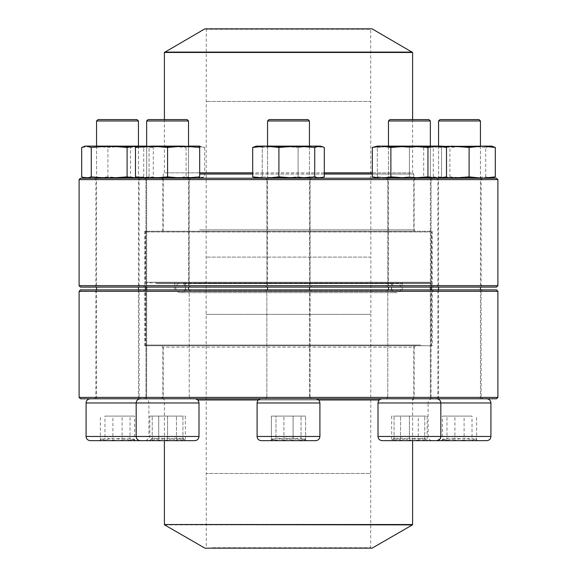 <?xml version="1.0" encoding="UTF-8"?>
<svg xmlns="http://www.w3.org/2000/svg" width="577" height="577" viewBox="0 0 577 577"><rect width="100%" height="100%" fill="white"/><g stroke="black" fill="none" stroke-linecap="round" stroke-linejoin="round"><path stroke-width="0.43" stroke-dasharray="2.88 2.16" d="M497.893 397.387L79.107 397.387M79.107 291.291L497.893 291.291M140.528 398.779L94.462 398.779L140.528 398.779L139.129 397.387L95.854 397.387L139.129 397.387L139.129 291.291L95.854 291.291L139.129 291.291L140.528 289.899L94.462 289.899L140.528 289.899M190.612 398.779L144.546 398.779L190.612 398.779L144.546 398.779L190.612 398.779L189.22 397.387L145.945 397.387L189.22 397.387L189.22 291.291L145.945 291.291L189.22 291.291L190.612 289.899L144.546 289.899L190.612 289.899L144.546 289.899L190.612 289.899L189.22 291.291L145.945 291.291L189.22 291.291L189.22 397.387L145.945 397.387L189.22 397.387L190.612 398.779M311.537 398.779L265.463 398.779L311.537 398.779L265.463 398.779L311.537 398.779L310.137 397.387L266.862 397.387L310.137 397.387L310.137 291.291L266.862 291.291L310.137 291.291L311.537 289.899L265.463 289.899L311.537 289.899L265.463 289.899L311.537 289.899L310.137 291.291L266.862 291.291L310.137 291.291L310.137 397.387L266.862 397.387L310.137 397.387L311.537 398.779M432.454 398.779L386.388 398.779L432.454 398.779L386.388 398.779L432.454 398.779L431.055 397.387L387.78 397.387L431.055 397.387L431.055 291.291L387.78 291.291L431.055 291.291L432.454 289.899L386.388 289.899L432.454 289.899L386.388 289.899L432.454 289.899L431.055 291.291L387.78 291.291L431.055 291.291L431.055 397.387L387.78 397.387L431.055 397.387L432.454 398.779M482.538 398.779L436.472 398.779L482.538 398.779L481.146 397.387L437.871 397.387L481.146 397.387L481.146 291.291L437.871 291.291L481.146 291.291L482.538 289.899L436.472 289.899L482.538 289.899M80.499 398.779L496.501 398.779M415.534 398.779L161.466 398.779L415.534 398.779L414.135 397.387L162.865 397.387L414.135 397.387L414.135 347.13L162.865 347.13L414.135 347.13L415.534 345.731L161.466 345.731L415.534 345.731M496.501 289.899L80.499 289.899M433.68 289.899L143.32 289.899L433.68 289.899L432.281 291.291L144.719 291.291L432.281 291.291L432.281 345.731L144.719 345.731L144.719 291.291L143.32 289.899M144.719 345.731L432.281 345.731M394.062 438.217L391.689 440.59L424.773 440.59C424.773 437.503 424.773 437.503 424.773 440.59C424.773 437.503 424.773 437.503 424.773 440.59L427.153 440.59L424.773 440.59C419.688 437.496 414.574 437.496 409.418 440.59C414.502 437.496 419.623 437.496 424.773 440.59L409.418 440.59C404.333 437.496 399.219 437.496 394.062 440.59C399.147 437.496 404.268 437.496 409.418 440.59L418.282 440.59C421.224 437.496 424.174 437.496 427.153 440.59L418.282 440.59L427.153 440.59C424.218 437.496 421.26 437.496 418.282 440.59C412.375 437.503 406.468 437.503 400.553 440.59C397.618 437.496 394.661 437.496 391.689 440.59C394.625 437.496 397.582 437.496 400.553 440.59L391.689 440.59L391.689 416.089L400.553 416.089L391.689 416.089M382.198 398.779L436.638 398.779L382.198 398.779C379.652 399.032 378.26 400.424 378.007 402.97L440.828 402.97L378.007 402.97L440.828 402.97L440.828 436.472L378.007 436.472C378.26 439.018 379.652 440.41 382.198 440.662L436.638 440.662L382.198 440.662L436.638 440.662L440.172 438.729M430.355 289.899L430.355 398.779L388.48 398.779L430.355 398.779L388.48 398.779L430.355 398.779L430.355 146.111L430.355 287.101M388.48 120.982L430.355 120.982L388.48 120.982L430.355 120.982L428.963 119.59L389.879 119.59L428.963 119.59L389.879 119.59L388.48 120.982L388.48 289.899M490.919 436.472L440.828 436.63M418.282 440.59L400.553 440.59C406.468 437.503 412.375 437.503 418.282 440.59L418.282 416.089L400.553 416.089L427.153 416.089L418.282 416.089L418.282 440.59M400.553 440.59L400.553 416.089L400.553 440.59M424.773 438.217L427.153 440.662L427.153 416.089M183.486 290.231L402.183 290.231L183.486 290.231M193.403 290.231L391.451 290.231L193.403 290.231M183.097 282.918L402.602 282.918L183.097 282.918M156.973 282.918L430.889 282.918L156.973 282.918M420.676 345.039L145.411 345.039L420.676 345.039M156.324 283.617L431.589 283.617L156.324 283.617M420.027 345.731L146.111 345.731L420.027 345.731M172.768 345.731L413.788 345.731L172.768 345.731M172.768 398.779L413.788 398.779L172.768 398.779M372.122 548.15L204.878 548.15M212.163 548.15L371.141 548.15L212.163 548.15M212.552 547.732L370.722 547.732L212.552 547.732M212.423 283.617L370.86 283.617L212.423 283.617M211.773 282.918L371.559 282.918L211.773 282.918M193.785 282.918L391.033 282.918L193.785 282.918M371.141 548.15L370.722 547.732L370.722 473.465L206.277 473.465L370.722 473.465L370.86 314.328L206.14 314.328L370.86 314.328L370.86 283.617L371.559 282.918L205.441 282.918L371.559 282.918L370.86 282.218L206.14 282.218L370.86 282.218L370.86 257.09L206.14 257.09L370.86 257.09L370.722 101.444L206.277 101.444L370.722 101.444L370.722 29.268L206.277 29.268L370.722 29.268L371.141 28.85L205.859 28.85L371.141 28.85M431.589 287.101L431.589 283.617L430.889 282.918L146.111 282.918L430.889 282.918L431.589 282.218L145.411 282.218L431.589 282.218L431.589 231.961L145.411 231.961L431.589 231.961L430.889 231.269L146.111 231.269L430.889 231.269M413.788 231.269L163.212 231.269L413.788 231.269L413.788 174.03L372.345 174.03M324.31 174.03L252.69 174.03M199.685 174.03L413.788 174.03L412.598 172.848L372.345 172.848M412.598 119.59L412.598 172.848L164.402 172.848L163.212 174.03L163.212 231.269M204.878 28.85L372.122 28.85M146.111 231.269L145.411 231.961L145.411 282.218L146.111 282.918L145.411 283.617L145.411 287.101M79.107 179.613L497.893 179.613M497.893 285.709L79.107 285.709M393.132 178.221L432.454 178.221L393.132 178.221M443.215 178.221L482.538 178.221L443.215 178.221M272.214 178.221L311.537 178.221L272.214 178.221M151.297 178.221L190.612 178.221L151.297 178.221M101.206 178.221L140.528 178.221L101.206 178.221M496.501 178.221L80.499 178.221M198.676 178.221L415.534 178.221L198.676 178.221M393.132 287.101L432.454 287.101L393.132 287.101M443.215 287.101L482.538 287.101L443.215 287.101M272.214 287.101L311.537 287.101L272.214 287.101M151.297 287.101L190.612 287.101L151.297 287.101M101.206 287.101L140.528 287.101L101.206 287.101M80.499 287.101L496.501 287.101M185.844 287.101L433.68 287.101L185.844 287.101M273.202 179.613L310.137 179.613L273.202 179.613M273.202 285.709L310.137 285.709L273.202 285.709M390.175 285.709L144.719 285.709L390.175 285.709M390.175 231.269L144.719 231.269L390.175 231.269M198.676 231.269L415.534 231.269L198.676 231.269M199.664 179.613L414.135 179.613L199.664 179.613M199.664 229.87L414.135 229.87L199.664 229.87M152.278 179.613L189.22 179.613L152.278 179.613M152.278 285.709L189.22 285.709L152.278 285.709M102.194 179.613L139.129 179.613L102.194 179.613M102.194 285.709L139.129 285.709L102.194 285.709M394.12 179.613L431.055 179.613L394.12 179.613M394.12 285.709L431.055 285.709L394.12 285.709M444.203 179.613L481.146 179.613L444.203 179.613M444.203 285.709L481.146 285.709L444.203 285.709M446.497 176.887L437.222 178.221L427.954 176.887L409.418 178.221L431.055 178.221L430.355 177.521L388.48 177.521L430.355 177.521L430.355 146.81L388.48 146.81L430.355 146.81L388.48 146.81L430.355 146.81L431.055 146.111L387.78 146.111L431.055 146.111L387.78 146.111L431.055 146.111L430.355 146.81L430.355 177.521L388.48 177.521L430.355 177.521L431.055 178.221L387.78 178.221L431.055 178.221L387.78 178.221L409.418 178.221L390.881 176.887L390.881 147.445L381.613 146.111L377.315 146.111L393.363 146.111L377.315 146.111L377.315 147.445L393.363 146.111L441.528 146.111L393.363 146.111L409.418 147.445L393.363 146.111L377.315 147.445L377.315 146.111M377.315 176.887L377.315 147.445L377.315 176.887L393.363 178.221L409.418 176.887L409.418 147.445L425.473 146.111L409.418 147.445L409.418 176.887L393.363 178.221L377.315 176.887L377.315 178.221L377.315 176.887M441.528 147.445L425.473 146.111L441.528 147.445L441.528 146.111L441.528 176.887L425.473 178.221L409.418 176.887L425.473 178.221L441.528 176.887L441.528 147.445M441.528 176.887L441.528 178.221L441.528 176.887M390.881 176.887L381.613 178.221L393.363 178.221L377.315 178.221L381.613 178.221L372.345 176.887M425.473 178.221L393.363 178.221L425.473 178.221M446.966 440.662L477.237 440.662L446.966 440.662M436.638 398.779C439.184 399.032 440.583 400.424 440.828 402.97L428.098 402.97L428.098 436.472C428.343 439.018 429.742 440.41 432.281 440.662L486.728 440.662M440.258 398.779L486.728 398.779L440.258 398.779M474.316 398.779L438.563 398.779L474.316 398.779M438.563 120.982L480.446 120.982M479.047 119.59L439.962 119.59M472.044 440.59L454.914 440.59C460.59 437.496 466.295 437.496 472.044 440.59L475.405 438.765L476.631 440.59L477.237 440.59L472.044 440.59L472.044 416.089L442.379 416.089L472.044 416.089M464.096 440.59L476.631 440.59C472.455 437.503 468.279 437.503 464.096 440.59C458.426 437.496 452.714 437.496 446.966 440.59L464.096 440.59L464.096 416.089M442.379 440.59L446.966 440.59L443.612 438.765L442.379 440.59C446.562 437.503 450.738 437.503 454.914 440.59L442.379 440.59L442.379 416.089M454.914 440.59L454.914 416.089M446.966 440.59L446.966 416.089M476.631 440.59L476.631 416.089M474.806 146.111L437.871 146.111L474.806 146.111M491.611 146.111L451.2 146.111M492.744 177.911L490.522 178.221L485.719 176.887L467.817 178.221L449.909 176.887L436.803 178.221L423.698 176.887L423.698 147.445L428.495 146.111L433.291 147.445L442.718 146.428M423.698 176.887L428.495 178.221L433.291 176.887L433.291 147.445M449.909 176.887L449.909 147.445L436.803 146.111L423.698 147.445M485.719 176.887L485.719 147.445L467.817 146.111L449.909 147.445M492.744 146.421L490.522 146.111L485.719 147.445M433.291 176.887L442.718 177.896M474.806 178.221L437.871 178.221L474.806 178.221M436.803 178.221L491.611 178.221L436.803 178.221M474.316 177.521L438.563 177.521L474.316 177.521M474.316 146.81L438.563 146.81L474.316 146.81M394.062 440.59C394.062 437.503 394.062 437.503 394.062 440.59C394.062 437.503 394.062 437.503 394.062 440.59L394.062 416.089L409.418 416.089L394.062 416.089L394.062 440.59M409.418 416.089L424.773 416.089L409.418 416.089L409.418 440.59L409.418 416.089M424.773 440.59L424.773 416.089L424.773 440.59M441.528 146.111L381.613 146.111L372.345 147.445M427.954 176.887L427.954 147.445L409.418 146.111L390.881 147.445M446.497 147.445L437.222 146.111L427.954 147.445M409.418 178.221L437.222 178.221L409.418 178.221M437.222 178.221L441.528 178.221L437.222 178.221M301.035 440.662L270.772 440.662L301.035 440.662M261.28 440.662L315.72 440.662C318.266 440.41 319.658 439.018 319.91 436.472L257.09 436.472C257.342 439.018 258.734 440.41 261.28 440.662M307.75 398.779L261.28 398.779L307.75 398.779M273.693 398.779L309.438 398.779L273.693 398.779M309.438 120.982L308.046 119.59L268.954 119.59L308.046 119.59L268.954 119.59L267.562 120.982L309.438 120.982L267.562 120.982L309.438 120.982L309.438 398.779L267.562 398.779L309.438 398.779L309.438 289.899M275.965 440.59L270.772 440.59L271.37 440.59L272.604 438.765L275.965 440.59C281.634 437.496 287.346 437.496 293.087 440.59L275.965 440.59L275.965 416.089L271.37 416.089L305.63 416.089L271.37 416.089L305.63 416.089L275.965 416.089L275.965 440.59L270.772 440.59L293.087 440.59C297.27 437.503 301.446 437.503 305.63 440.59L304.396 438.765L301.035 440.59C295.366 437.496 289.654 437.496 283.913 440.59C279.73 437.503 275.554 437.503 271.37 440.59L271.37 416.089L271.37 440.59L283.913 440.59L283.913 416.089L283.913 440.59L301.035 440.59L301.035 416.089L301.035 440.59L306.228 440.59L305.63 440.59L305.63 416.089L305.63 440.59L304.396 438.765L301.035 440.59C295.366 437.496 289.654 437.496 283.913 440.59C279.73 437.503 275.554 437.503 271.37 440.59L272.604 438.765L275.965 440.59C281.634 437.496 287.346 437.496 293.087 440.59L293.087 416.089L293.087 440.59L275.965 440.59M273.202 146.111L310.137 146.111L273.202 146.111M321.742 146.414L256.39 146.111L320.61 146.111L311.205 146.111L298.093 147.445L280.191 146.111L262.283 147.445L257.486 146.111L252.69 147.445L265.795 146.111L278.907 147.445L296.809 146.111L314.717 147.445L319.514 146.111L324.31 147.445L311.205 146.111L255.258 146.414L257.486 146.111L262.283 147.445L262.283 176.887L257.486 178.221L252.69 176.887L252.69 147.445M252.69 176.887L265.795 178.221L278.907 176.887L296.809 178.221L314.717 176.887L319.514 178.221L324.31 176.887L311.205 178.221L298.093 176.887L298.093 147.445L280.191 146.111L262.283 147.445L262.283 176.887L256.39 178.221L320.61 178.221L311.205 178.221L298.093 176.887L280.191 178.221L262.283 176.887L280.191 178.221L255.258 177.911M273.202 178.221L310.137 178.221L273.202 178.221M311.205 178.221L256.39 178.221L320.61 178.221L280.191 178.221L298.093 176.887L298.093 147.445L311.205 146.111L324.31 147.445L324.31 176.887L311.205 178.221M273.693 177.521L309.438 177.521L273.693 177.521M273.693 146.81L309.438 146.81L273.693 146.81M182.938 438.217L185.311 440.59L152.227 440.59C152.227 437.503 152.227 437.503 152.227 440.59C152.227 437.503 152.227 437.503 152.227 440.59L149.847 440.59L152.227 440.59C157.312 437.496 162.425 437.496 167.582 440.59C162.498 437.496 157.377 437.496 152.227 440.59L167.582 440.59C172.667 437.496 177.781 437.496 182.938 440.59C177.853 437.496 172.732 437.496 167.582 440.59L158.718 440.59C155.776 437.496 152.826 437.496 149.847 440.59L158.718 440.59L149.847 440.59C152.782 437.496 155.74 437.496 158.718 440.59C164.625 437.503 170.532 437.503 176.447 440.59C179.382 437.496 182.339 437.496 185.311 440.59C182.375 437.496 179.418 437.496 176.447 440.59L185.311 440.59L185.311 416.089L176.447 416.089L185.311 416.089M86.081 402.97L198.993 402.97L198.993 436.472L136.172 436.472C136.417 439.018 137.816 440.41 140.362 440.662L194.802 440.662L149.847 440.662L149.847 416.089L176.447 416.089L149.847 416.089M194.802 398.779L140.362 398.779L194.802 398.779C197.348 399.032 198.74 400.424 198.993 402.97L136.172 402.97L198.993 402.97M146.645 287.101L146.645 146.111L146.645 398.779L188.52 398.779L146.645 398.779L188.52 398.779L146.645 398.779L146.645 289.899M146.645 120.982L188.52 120.982L146.645 120.982L188.52 120.982L188.52 289.899M188.52 120.982L187.121 119.59L148.037 119.59M158.718 440.59L176.447 440.59C170.532 437.503 164.625 437.503 158.718 440.59L158.718 416.089L158.718 440.59M176.447 440.59L176.447 416.089L176.447 440.59M189.22 146.111L188.52 146.81L188.52 177.521L146.645 177.521L188.52 177.521L188.52 146.81L146.645 146.81L188.52 146.81L146.645 146.81L145.945 146.111L189.22 146.111L145.945 146.111L189.22 146.111L188.52 146.81L146.645 146.81L146.645 177.521L188.52 177.521L146.645 177.521L145.945 178.221L189.22 178.221L145.945 178.221L189.22 178.221L167.582 178.221L186.119 176.887L186.119 147.445L195.387 146.111L199.685 146.111L85.389 146.111M199.685 176.887L183.637 178.221L199.685 178.221L199.685 147.445L183.637 146.111L151.527 146.111L135.472 147.445L135.472 146.111L195.387 146.111L135.472 146.111L130.503 147.445L139.778 146.111L149.046 147.445L167.582 146.111L186.119 147.445L167.582 146.111L149.046 147.445L139.778 146.111L130.503 147.445L130.503 176.887L139.778 178.221L149.046 176.887L149.046 147.445L149.046 176.887L167.582 178.221L149.046 176.887L139.778 178.221L130.503 176.887L135.472 178.221L151.527 178.221L135.472 176.887L135.472 147.445M199.685 147.445L199.685 146.111L195.387 146.111L186.119 147.445L186.119 176.887L167.582 178.221L195.387 178.221L204.655 176.887L195.387 178.221L186.119 176.887L195.387 178.221L183.637 178.221L167.582 176.887L167.582 147.445L151.527 146.111M183.637 146.111L167.582 147.445M135.472 176.887L135.472 178.221L167.582 178.221L145.945 178.221L146.645 177.521L146.645 146.81L145.945 146.111M167.582 176.887L151.527 178.221L199.685 178.221L204.655 176.887L204.655 147.445L195.387 146.111L204.655 147.445L199.685 146.111M130.034 440.662L99.763 440.662L130.034 440.662M90.272 440.662L144.719 440.662C147.258 440.41 148.657 439.018 148.902 436.472L86.081 436.472M136.742 398.779L90.272 398.779L136.742 398.779M102.684 398.779L138.437 398.779L102.684 398.779M96.554 120.982L138.437 120.982M137.037 119.59L97.953 119.59M104.956 440.59L122.086 440.59C116.41 437.496 110.705 437.496 104.956 440.59L101.595 438.765L100.369 440.59L99.763 440.59L104.956 440.59L104.956 416.089L134.621 416.089L104.956 416.089M112.904 440.59L100.369 440.59C104.545 437.503 108.721 437.503 112.904 440.59C118.573 437.496 124.286 437.496 130.034 440.59L112.904 440.59L112.904 416.089M134.621 440.59L130.034 440.59L133.388 438.765L134.621 440.59C130.438 437.503 126.262 437.503 122.086 440.59L134.621 440.59L134.621 416.089M122.086 440.59L122.086 416.089M130.034 440.59L130.034 416.089M100.369 440.59L100.369 416.089M102.194 146.111L139.129 146.111L102.194 146.111M135.472 178.033L140.197 178.221L153.302 176.887L153.302 147.445L148.505 146.111L143.709 147.445L125.8 146.111L107.899 147.445L94.794 146.111L81.682 147.445M153.302 176.887L148.505 178.221L143.709 176.887L143.709 147.445M135.472 146.298L140.197 146.111L153.302 147.445M143.709 176.887L125.8 178.221L107.899 176.887L107.899 147.445M107.899 176.887L94.794 178.221L81.682 176.887M102.194 178.221L139.129 178.221L102.194 178.221M140.197 178.221L85.389 178.221L140.197 178.221M102.684 177.521L138.437 177.521L102.684 177.521M102.684 146.81L138.437 146.81L102.684 146.81M140.362 440.662L194.802 440.662C197.348 440.41 198.74 439.018 198.993 436.472M182.938 440.59C182.938 437.503 182.938 437.503 182.938 440.59C182.938 437.503 182.938 437.503 182.938 440.59L182.938 416.089L167.582 416.089L182.938 416.089L182.938 440.59M167.582 416.089L152.227 416.089L167.582 416.089L167.582 440.59L167.582 416.089M152.227 440.59L152.227 416.089L152.227 440.59M275.965 440.662L306.228 440.662L275.965 440.662M269.25 398.779L315.72 398.779L269.25 398.779M305.63 440.59L293.087 440.59C297.27 437.503 301.446 437.503 305.63 440.59M303.798 146.111L266.862 146.111L303.798 146.111M278.907 176.887L278.907 147.445M314.717 176.887L314.717 147.445M303.798 178.221L266.862 178.221L303.798 178.221M303.307 177.521L267.562 177.521L303.307 177.521M303.307 146.81L267.562 146.81L303.307 146.81M183.486 283.336L402.183 283.336L183.486 283.336M379.277 399.969L197.723 399.969M258.359 399.969L318.641 399.969M412.598 524.536L164.402 524.536M164.611 524.897L412.389 524.897M193.403 283.336L391.451 283.336L193.403 283.336M324.31 172.848L252.69 172.848M199.685 172.848L164.402 172.848L164.402 119.59M164.402 52.464L412.598 52.464M412.389 52.103L164.611 52.103M432.281 398.779C429.742 399.032 428.343 400.424 428.098 402.97L490.919 402.97M257.09 436.472L257.09 402.97L319.91 402.97L257.09 402.97L319.91 402.97L319.91 436.472M140.362 398.779C137.816 399.032 136.417 400.424 136.172 402.97L136.172 436.472L148.902 436.472L148.902 402.97C148.657 400.424 147.258 399.032 144.719 398.779M145.945 397.387L145.945 291.291L144.546 289.899L145.945 291.291L145.945 397.387L144.546 398.779L145.945 397.387M161.466 398.779L162.865 397.387L162.865 347.13L161.466 345.731M266.862 397.387L266.862 291.291L265.463 289.899L266.862 291.291L266.862 397.387L265.463 398.779L266.862 397.387M387.78 397.387L387.78 291.291L386.388 289.899L387.78 291.291L387.78 397.387L386.388 398.779L387.78 397.387M436.472 398.779L437.871 397.387L437.871 291.291L436.472 289.899M94.462 398.779L95.854 397.387L95.854 291.291L94.462 289.899M378.007 402.97L378.007 436.472M402.183 290.231L402.183 283.336L402.602 282.918M174.817 290.231L174.817 283.336L174.398 282.918M430.889 345.731L431.589 345.039L431.589 289.899M146.111 345.731L145.411 345.039L145.411 289.899M413.788 398.779L413.788 345.731M164.402 440.662L164.402 399.969L163.212 398.779L163.212 345.731M412.598 440.662L412.598 399.969M205.859 28.85L206.277 29.268L206.14 282.218L205.441 282.918L206.14 283.617L206.277 547.732L205.859 548.15M391.451 290.231L391.451 283.336L391.033 282.918M185.549 290.231L185.549 283.336L185.967 282.918M288.5 282.918L180.666 282.918C186.962 282.615 186.962 292.979 180.666 292.676L396.334 292.676C390.038 292.979 390.038 282.615 396.334 282.918C398.844 282.788 400.467 284.418 401.21 287.793C400.698 290.974 399.075 292.597 396.334 292.676L180.666 292.676C177.702 292.388 176.079 290.758 175.79 287.793C176.533 284.418 178.156 282.788 180.666 282.918L288.5 282.918M266.862 179.613L266.862 285.709L265.463 287.101L266.862 285.709L266.862 179.613L265.463 178.221L266.862 179.613M310.137 179.613L310.137 285.709L311.537 287.101L310.137 285.709L310.137 179.613L311.537 178.221L310.137 179.613M144.719 231.269L144.719 285.709L143.32 287.101M432.281 231.269L432.281 285.709L433.68 287.101M161.466 178.221L162.865 179.613L162.865 229.87L161.466 231.269M415.534 178.221L414.135 179.613L414.135 229.87L415.534 231.269M145.945 179.613L145.945 285.709L144.546 287.101L145.945 285.709L145.945 179.613L144.546 178.221L145.945 179.613M189.22 179.613L189.22 285.709L190.612 287.101L189.22 285.709L189.22 179.613L190.612 178.221L189.22 179.613M94.462 178.221L95.854 179.613L95.854 285.709L94.462 287.101M140.528 178.221L139.129 179.613L139.129 285.709L140.528 287.101M387.78 179.613L387.78 285.709L386.388 287.101L387.78 285.709L387.78 179.613L386.388 178.221L387.78 179.613M431.055 179.613L431.055 285.709L432.454 287.101L431.055 285.709L431.055 179.613L432.454 178.221L431.055 179.613M436.472 178.221L437.871 179.613L437.871 285.709L436.472 287.101M482.538 178.221L481.146 179.613L481.146 285.709L482.538 287.101M388.48 146.81L388.48 177.521L387.78 178.221L388.48 177.521L388.48 146.81L387.78 146.111L388.48 146.81M438.563 146.111L438.563 287.101M438.563 289.899L438.563 398.779M480.446 146.111L480.446 287.101M480.446 289.899L480.446 398.779M475.405 438.758L477.237 440.662M443.605 438.758L441.773 440.662M437.871 146.111L438.563 146.81L438.563 177.521L437.871 178.221M481.146 146.111L480.446 146.81L480.446 177.521L481.146 178.221M427.398 178.221L426.266 177.918M427.398 146.111L426.266 146.414M388.48 146.111L388.48 287.101M267.562 146.111L267.562 287.101M267.562 289.899L267.562 120.982M309.438 146.111L309.438 287.101M272.604 438.758L270.772 440.662L272.604 438.758M304.396 438.758L306.228 440.662L304.396 438.758M267.562 146.81L267.562 177.521L266.862 178.221L267.562 177.521L267.562 146.81L266.862 146.111L267.562 146.81M309.438 146.81L309.438 177.521L310.137 178.221L309.438 177.521L309.438 146.81L310.137 146.111L309.438 146.81M188.52 146.111L188.52 287.101M188.52 177.521L189.22 178.221L188.52 177.521M96.554 146.111L96.554 287.101M96.554 289.899L96.554 398.779M138.437 146.111L138.437 287.101M138.437 289.899L138.437 398.779M101.595 438.758L99.763 440.662M133.395 438.758L135.227 440.662M95.854 146.111L96.554 146.81L96.554 177.521L95.854 178.221M139.129 146.111L138.437 146.81L138.437 177.521L139.129 178.221M149.602 178.221L150.734 177.918M149.602 146.111L150.734 146.414M152.227 438.217L149.847 440.662M319.91 402.97C319.658 400.424 318.266 399.032 315.72 398.779M257.09 402.97C257.342 400.424 258.734 399.032 261.28 398.779M320.61 178.221L321.742 177.918M256.39 178.221L255.258 177.918"/><path stroke-width="0.87" d="M79.107 397.387L497.893 397.387L497.893 291.291L79.107 291.291L79.107 397.387L80.499 398.779L496.501 398.779L497.893 397.387M79.107 291.291L80.499 289.899L496.501 289.899L497.893 291.291M388.48 120.982L389.879 119.59L428.963 119.59L430.355 120.982L430.355 146.111L430.355 120.982L388.48 120.982L388.48 146.111M440.828 436.63L440.525 438.037M440.518 438.051L440.172 438.729M164.611 524.897L204.878 548.15L372.122 548.15L412.389 524.897L164.402 524.536L412.598 524.536L412.598 440.662M372.345 174.03L324.31 174.03M252.69 174.03L199.685 174.03M412.598 52.464L164.402 52.464L204.878 28.85L372.122 28.85L412.598 52.464L412.598 119.59M140.435 179.613L79.107 179.613L79.107 285.709L497.893 285.709L497.893 179.613L140.435 179.613M79.107 179.613L80.499 178.221L496.501 178.221L497.893 179.613M497.893 285.709L496.501 287.101L80.499 287.101L79.107 285.709M490.919 436.472L490.919 402.97L378.007 402.97L378.007 436.472L490.919 436.472C490.666 439.018 489.274 440.41 486.728 440.662L432.281 440.662M438.563 120.982L439.962 119.59L479.047 119.59L480.446 120.982L438.563 120.982L438.563 146.111M442.718 146.428L491.611 146.111L495.318 147.445L495.318 176.887L492.744 177.911M451.2 178.221L469.101 176.887L469.101 147.445L482.206 146.111L495.318 147.445M469.101 176.887L482.206 178.221L495.318 176.887M442.718 177.896L451.171 178.221M451.2 146.111L469.101 147.445M436.638 398.779C439.184 399.032 440.583 400.424 440.828 402.97L440.828 436.472C440.583 439.018 439.184 440.41 436.638 440.662L382.198 440.662C379.652 440.41 378.26 439.018 378.007 436.472M377.315 178.221L372.345 176.887L372.345 147.445L377.315 146.111L441.528 146.111L446.497 147.445L446.497 176.887L437.222 178.221L427.954 176.887L427.954 147.445L437.222 146.111L446.497 147.445M372.345 176.887L381.613 178.221L390.881 176.887L390.881 147.445L409.418 146.111L427.954 147.445M390.881 176.887L409.418 178.221L427.954 176.887M372.345 147.445L381.613 146.111L390.881 147.445M269.25 440.662L261.28 440.662C258.734 440.41 257.342 439.018 257.09 436.472L319.91 436.472C319.658 439.018 318.266 440.41 315.72 440.662L269.25 440.662M267.562 120.982L268.954 119.59L308.046 119.59L309.438 120.982L267.562 120.982L267.562 146.111M255.258 177.911L252.69 176.887L252.69 147.445L256.39 146.111L320.61 146.111L324.31 147.445L324.31 176.887L319.514 178.221L314.717 176.887L314.717 147.445L319.514 146.111L321.742 146.421M252.69 176.887L265.795 178.221L278.907 176.887L278.907 147.445L296.809 146.111L314.717 147.445M278.907 176.887L296.809 178.221L314.717 176.887M252.69 147.445L265.795 146.111L278.907 147.445M194.802 440.662L140.362 440.662C137.816 440.41 136.417 439.018 136.172 436.472L198.993 436.472C198.74 439.018 197.348 440.41 194.802 440.662M194.802 398.779C197.348 399.032 198.74 400.424 198.993 402.97L136.172 402.97L136.172 436.472L86.081 436.472C86.334 439.018 87.726 440.41 90.272 440.662L144.719 440.662M188.52 120.982L146.645 120.982L146.645 146.111L146.645 120.982L148.037 119.59L187.121 119.59L188.52 120.982L188.52 146.111M146.645 287.101L146.645 289.899M189.22 146.111L199.685 146.111L199.685 178.221M84.256 146.421L86.478 146.111L91.281 147.445L91.281 176.887L86.478 178.221L81.682 176.887L81.682 147.445L85.389 146.111L145.945 146.111M135.472 178.221L135.472 147.445L151.527 146.111L183.637 146.111L199.685 147.445M135.472 176.887L151.527 178.221L167.582 176.887L167.582 147.445L183.637 146.111M167.582 176.887L183.637 178.221L199.685 176.887M151.527 146.111L167.582 147.445M135.472 146.111L135.472 147.445M96.554 120.982L97.953 119.59L137.037 119.59L138.437 120.982L96.554 120.982L96.554 146.111M91.281 176.887L109.183 178.221L127.091 176.887L127.091 147.445L135.472 146.298M127.091 176.887L135.472 178.033M91.281 147.445L109.183 146.111L127.091 147.445M149.847 440.662L140.362 440.662M197.723 399.969L258.359 399.969M318.641 399.969L379.277 399.969M372.345 172.848L324.31 172.848M252.69 172.848L199.685 172.848M164.611 52.103L412.389 52.103M319.91 436.472L319.91 402.97L257.09 402.97L257.09 436.472M140.362 398.779C137.816 399.032 136.417 400.424 136.172 402.97L86.081 402.97L86.081 436.472M431.589 289.899L431.589 287.101M145.411 289.899L145.411 287.101M412.598 399.969L413.788 398.779M164.402 524.536L164.402 440.662M412.598 524.536L412.389 524.897M164.402 52.464L164.402 119.59M438.563 287.101L438.563 289.899M480.446 120.982L480.446 146.111M480.446 287.101L480.446 289.899M490.919 402.97C490.666 400.424 489.274 399.032 486.728 398.779M491.611 178.221L492.744 177.918M388.48 287.101L388.48 289.899M430.355 287.101L430.355 289.899M378.007 402.97C378.26 400.424 379.652 399.032 382.198 398.779M441.528 178.221L446.497 176.887M267.562 287.101L267.562 289.899M309.438 120.982L309.438 146.111M309.438 287.101L309.438 289.899M257.09 402.97C257.342 400.424 258.734 399.032 261.28 398.779M319.91 402.97C319.658 400.424 318.266 399.032 315.72 398.779M256.39 178.221L255.258 177.918M320.61 178.221L321.742 177.918M198.993 402.97L198.993 436.472M188.52 287.101L188.52 289.899M96.554 287.101L96.554 289.899M138.437 120.982L138.437 146.111M138.437 287.101L138.437 289.899M86.081 402.97C86.334 400.424 87.726 399.032 90.272 398.779M85.389 178.221L84.256 177.918M148.037 119.59L146.645 120.982"/></g></svg>
